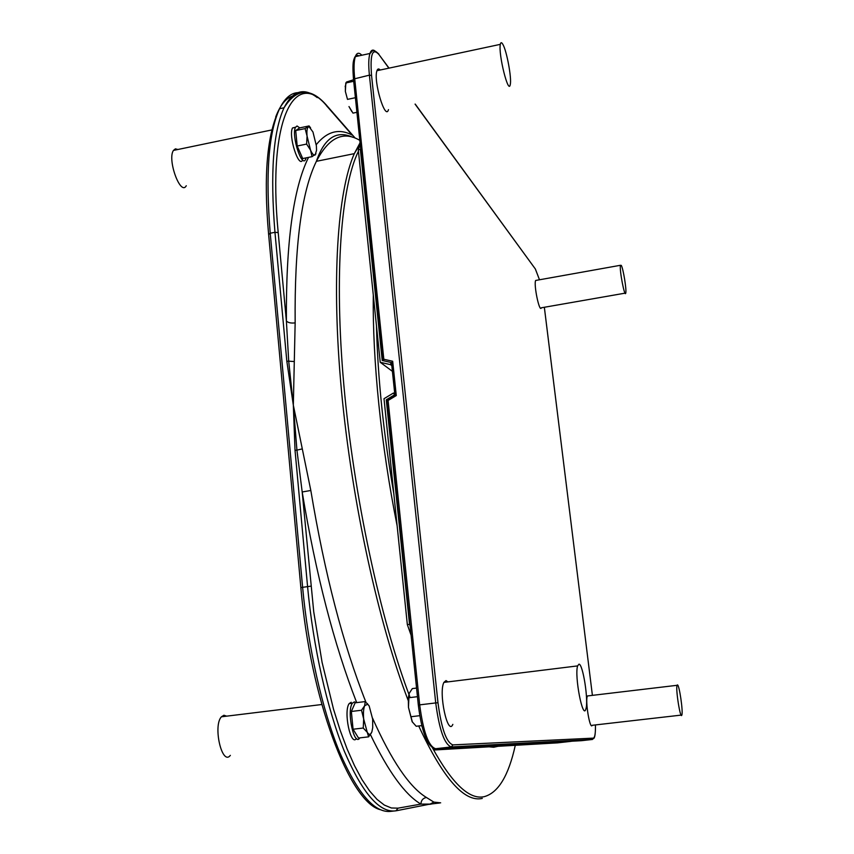 <?xml version="1.0" encoding="UTF-8"?>
<svg xmlns="http://www.w3.org/2000/svg" width="854" height="854" viewBox="0 0 854 854"><rect width="100%" height="100%" fill="white"/><g stroke="black" fill="none" stroke-linecap="round" stroke-linejoin="round"><path stroke-width="1.28" d="M353.545 79.753L346.457 82.037L345.422 85.752L345.368 91.431L345.795 82.913M347.503 99.374L345.368 91.431L347.503 99.374L355.403 97.708M351.752 111.49L348.976 106.547L352.99 113.123L356.919 112.301M353.705 81.29L345.827 82.966M367.252 732.305L363.238 728.035L363.676 718.972L367.252 732.305C369.013 734.995 370.508 734.974 371.725 732.241L368.64 736.842L367.252 732.305M361.52 710.24L364.658 705.735C363.505 708.745 363.174 713.154 363.676 718.972L361.52 710.24L351.357 711.467L355.136 702.81L365.202 701.582L369.152 705.906L367.711 704.176L364.658 705.735L365.202 701.582M371.906 731.75L372.718 727.619L372.654 719.079L369.152 705.906M363.238 728.035L353.065 729.231L358.531 738.027L368.64 736.842M353.065 729.231L351.357 711.467M352.713 725.548L351.731 715.31M306.138 157.851L305.668 159.25C301.889 168.601 291.161 135.252 295.484 127.342L297.032 125.986L299.743 127.886L309.073 125.933L310.6 127.886M302.647 159.976C298.761 168.857 288.182 135.775 292.516 127.961L295.559 127.193M300.875 154.371L298.174 148.233M296.957 143.547L296.103 134.633M359.844 737.867C354.239 747.431 346.382 711.147 352.382 703.194L354.399 701.871L356.065 702.703M356.449 738.518C350.727 746.994 343.265 711.318 349.179 703.579L351.207 702.255M230.356 755.363C222.093 766.294 212.689 725.911 221.421 716.794L223.929 715.246L226.662 716.154M186.279 185.734C180.589 196.463 167.042 159.602 173.437 150.421L175.412 148.842L177.888 149.493M625.075 293.157L541.361 307.792C539.504 313.183 533.504 284.521 535.661 280.464L536.686 280.283M621.285 265.38L620.463 265.284C619.193 269.234 624.754 298.345 625.758 293.039C626.751 290.179 623.271 268.626 621.285 265.38M681.15 715.108L592.281 725.292C589.911 730.533 584.862 699.725 587.477 695.946L588.523 695.829M677.435 684.897L677.073 685.303C675.471 688.997 680.499 720.21 681.844 715.022C683.275 711.852 679.272 684.556 677.435 684.897M388.485 109.632C385.303 121.311 373.134 80.682 376.945 70.711C377.66 68.651 378.749 68.416 380.222 70.007M502.931 44.493C501.64 42.166 500.775 42.113 500.327 44.355C498.181 54.144 508.674 95.904 510.297 84.343C511.77 78.152 506.796 51.165 502.931 44.493M452.844 724.373C447.752 736.639 438.326 692.711 443.899 682.389L446.023 680.585L447.902 681.898M578.991 664.166L577.603 665.906C574.272 676.133 583.026 721.032 585.929 708.788C588.684 700.771 582.962 663.974 578.991 664.166M394.932 394.964L391.527 362.918L392.68 361.263L383.82 359.246L383.649 360.804M382.603 359.683L353.471 79.08C352.008 60.186 353.972 59.31 355.328 56.642C353.898 61.093 353.673 68.32 354.666 78.29L383.82 359.246L382.549 359.79L353.471 79.08L369.398 75.152L435.721 702.927L419.677 704.86L388.09 400.483L396.277 395.562L394.879 394.964L387.652 399.341L388.09 400.483L386.819 400.985L418.321 705.084L419.677 704.86C423.242 731.835 428.548 746.46 435.615 748.723L451.36 746.93L592.26 739.479L581.499 740.685M386.883 400.878L387.652 399.341M433.384 748.019C426.498 744.229 421.47 729.914 418.321 705.084L386.819 400.985L387.652 399.437L395.028 394.996M391.506 363.078L391.057 362.491L390.47 364.626L391.805 365.64M360.217 144.177L358.296 149.813L360.356 149.397L360.666 148.489M360.356 149.397L382.218 360.484L391.057 362.491M386.937 400.248L386.286 399.811L409.536 624.338L407.337 624.626L384.001 398.701L393.438 393.032L394.772 393.961M393.438 393.032L394.708 395.092M452.801 747.773L571.219 741.325L557.577 742.863L434.035 750.004L433.864 748.296M410.133 626.014L409.536 624.338M407.337 624.626L411.073 635.141M394.441 394.9L386.286 399.811M452.812 747.869L434.035 750.004M392.402 371.341L380.243 362.288L390.47 364.626M358.296 149.813L380.243 362.288M497.989 746.311L493.676 747.25L489.096 746.823M397.131 525.776C381.172 446.535 372.387 359.438 373.305 295.142M393.811 493.633C383.51 433.693 377.735 377.746 376.475 325.801M365.918 702.191C343.062 644.375 324.701 573.803 310.824 490.474L293.328 405.148L295.153 322.865C294.47 245.525 301.547 191.67 316.386 161.321C328.363 138.209 342.347 130.95 358.349 139.533L359.822 140.387M440.664 802.835L433.853 802.109L426.402 797.465C409.536 787.239 391.58 760.797 372.547 718.139M396.309 810.756L430 804.116L439.682 802.995M370.422 734.6C388.292 771.664 405.127 794.828 420.915 804.105L430 804.116L433.853 802.109M393.534 811.076L391.463 811.289C375.045 813.787 357.698 793.942 339.433 751.776C322.214 709.759 308.145 647.545 302.583 586.997L270.227 233.227L274.956 232.309L286.837 361.306L288.705 361.167L293.328 405.148L296.925 450.133L295.025 450.293L307.547 586.303C313.14 646.894 327.189 709.162 344.322 751.21C362.48 793.43 379.71 813.296 395.989 810.809L398.017 808.162L391.356 807.98L384.332 805.076L377.02 799.387L369.536 790.879L361.979 779.595L354.474 765.6L347.151 749.065L340.116 730.181L333.519 709.215L322.097 662.416L313.728 611.795L302.188 491.979C315.873 574.272 334.042 644.492 356.694 702.618M308.529 157.371C293.264 188.2 285.887 242.771 286.389 321.051L288.705 361.167L293.765 361.52M301.889 448.98L296.925 450.133L302.188 491.979L310.824 490.474M317.24 97.602C303.885 87.193 292.815 90.588 284.03 107.785C273.141 131.826 270.12 173.33 274.956 232.309L278.201 232.587L286.389 321.051C288.225 322.78 291.15 323.378 295.153 322.865M398.017 808.162L420.915 804.105C421.097 800.411 422.922 798.202 426.402 797.465M315.959 153.805L312.062 156.656L302.711 158.556L297.192 146.013L306.607 144.08L307.066 136.085L310.546 150.144C312.351 154.126 313.898 155.727 315.201 154.948L316.546 150.283L316.386 145.874L312.959 131.996L309.18 126.862L308.294 127.011C307.045 128.068 306.639 131.089 307.066 136.085L305.113 128.602L309.073 125.933M297.192 146.013L295.708 130.545L299.754 127.865M295.708 130.545L305.113 128.602M312.062 156.656L310.546 150.144L306.607 144.08M412.407 722.132L408.468 707.39L408.308 697.931L409.141 693.544M421.823 725.612L416.208 726.263L412.14 721.694L410.849 716.741L419.773 715.684M417.457 696.683L408.895 697.729L408.468 707.39L410.849 716.741M416.56 688.078L412.322 688.602L409.226 693.309L408.895 697.729M358.915 55.862C356.598 54.453 354.912 55.756 353.855 59.748M396.277 395.562L392.68 361.263M581.723 740.674L435.134 748.712M375.749 51.635C373.155 49.126 371.212 49.735 369.921 53.482L355.328 56.642C356.78 52.67 358.947 52.201 361.84 55.232M435.721 702.927C439.308 729.967 444.518 744.635 451.36 746.93L452.919 744.891C446.396 742.66 441.411 728.611 437.974 702.746L435.721 702.927M593.242 738.699C594.822 738.561 595.558 733.981 595.451 724.929C595.59 733.298 594.886 737.696 593.295 738.134L592.516 739.425M593.295 738.134L452.919 744.891M437.974 702.746L371.554 75.462L369.398 75.152C368.394 65.16 368.565 57.933 369.921 53.482C371.896 52.617 372.077 47.226 378.877 54.197L378.471 53.653M371.554 75.462C369.963 54.346 372.44 47.386 378.984 54.592L389.029 68.128M415.065 104.113L535.127 268.679M378.984 54.592L388.869 68.16M535.469 269.33L539.493 279.77L535.394 269.042L415.215 104.081M544.34 307.28L592.398 695.359L544.35 307.269M431.665 803.998L429.786 804.34M300.992 587.552L310.899 586.164M286.837 361.306L293.328 405.148L295.025 450.293M360.068 142.767L354.303 153.645C337.597 191.36 331.16 280.048 341.515 391.153C351.891 502.152 378.6 623.666 408.169 700.397M418.716 725.975C443.098 778.368 464.288 802.514 482.286 798.426M515.293 745.307C508.589 775.784 498.202 792.907 484.122 796.686C469.369 799.942 452.086 783.566 432.284 747.549M422.047 726.508L421.652 725.622M410.133 697.579C380.414 619.673 353.748 496.291 343.842 384.962C333.946 273.526 341.152 186.364 358.445 151.211M278.201 232.587C267.078 117.628 295.505 66.26 327.883 107.273L352.2 135.103C339.091 128.132 327.114 131.324 316.247 144.668M326.431 105.661L327.883 107.273M268.754 234.412L270.227 233.227C265.423 174.28 268.54 132.776 279.557 108.725C285.332 97.014 292.367 91.698 300.651 92.766M294.395 95.627C286.901 96.95 280.667 104.049 275.714 116.934M345.165 86.66L345.422 85.752M367.711 704.176L367.273 703.493M292.516 127.961L295.484 127.342M349.179 703.579L352.382 703.194M221.421 716.794L321.787 704.518M173.437 150.421L271.732 129.957M620.463 265.284L535.661 280.464M677.073 685.303L587.477 695.946M500.327 44.355L376.945 70.711M577.603 665.906L443.899 682.389M391.527 362.918L394.879 394.964M352.649 137.227C336.444 129.979 324.36 138.006 316.386 161.321L354.303 153.645L360.174 143.75M355.189 138.102L327.69 106.601C311.4 87.257 296.85 87.652 284.03 107.785L279.557 108.725C267.056 133.672 263.406 175.465 268.594 234.103L300.843 587.445C310.344 698.967 349.553 802.087 380.201 809.667M408.308 697.931L408.756 696.843"/></g></svg>
